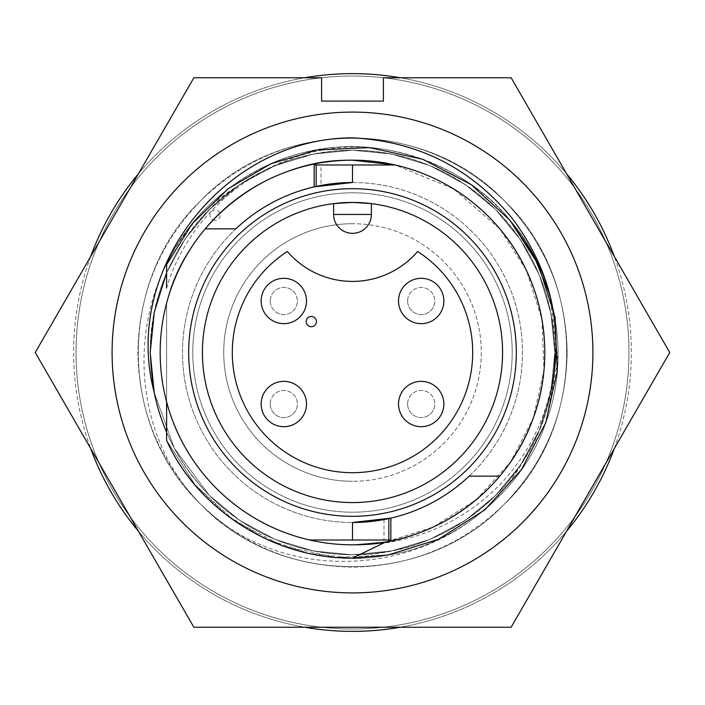 <?xml version="1.0" encoding="UTF-8"?>
<svg xmlns="http://www.w3.org/2000/svg" width="705" height="705" viewBox="0 0 705 705"><rect width="100%" height="100%" fill="white"/><g stroke="black" fill="none" stroke-linecap="round" stroke-linejoin="round"><path stroke-width="0.53" stroke-dasharray="3.52 2.64" d="M154.166 392.253L174.382 448.371L209.464 495.536L239.797 520.475L275.091 539.387L313.417 550.966L352.5 554.782L391.583 550.966L429.909 539.387L465.203 520.475L495.536 495.536L520.475 465.203L539.387 429.909L550.966 391.583L554.782 352.5L550.966 391.583L539.387 429.909L520.475 465.203L495.536 495.536L465.203 520.475L429.909 539.387L391.583 550.966L352.5 554.782L313.417 550.966L275.091 539.387L239.797 520.475L209.464 495.536L174.382 448.371L154.166 392.253L174.382 448.371L209.464 495.536L239.797 520.475L275.091 539.387L313.417 550.966L352.5 554.782L391.583 550.966L429.909 539.387L465.203 520.475L495.536 495.536L520.475 465.203L539.387 429.909L550.966 391.583L554.782 352.5C553.892 407.992 534.143 455.668 495.536 495.536C455.668 534.143 407.992 553.892 352.5 554.782C297.008 553.892 249.332 534.143 209.464 495.536C170.857 455.668 151.108 407.992 150.218 352.5L152.218 380.85M523.18 461.07C544.172 427.3 554.703 391.116 554.782 352.5C553.892 407.992 534.143 455.668 495.536 495.536C455.668 534.143 407.992 553.892 352.5 554.782C297.008 553.892 249.332 534.143 209.464 495.536C170.857 455.668 151.108 407.992 150.218 352.5C149.398 288.178 184.031 222.031 236.836 186.552A202.282 202.282 0 0 1 554.782 352.5C553.892 407.992 534.143 455.668 495.536 495.536C455.668 534.143 407.992 553.892 352.5 554.782C297.008 553.892 249.332 534.143 209.464 495.536C170.857 455.668 151.108 407.992 150.218 352.5C151.108 297.008 170.857 249.332 209.464 209.464C249.332 170.857 297.008 151.108 352.5 150.218C407.992 151.108 455.668 170.857 495.536 209.464C534.143 249.332 553.892 297.008 554.782 352.5L550.966 313.417L539.387 275.091L520.475 239.797L495.536 209.464L465.203 184.525L429.909 165.613L391.583 154.034L352.5 150.218L313.417 154.034L275.091 165.613L239.797 184.525L209.464 209.464L185.221 238.757L166.6 272.756L185.221 238.757L209.464 209.464L239.797 184.525L275.091 165.613L313.417 154.034L352.5 150.218L391.583 154.034L429.909 165.613L465.203 184.525L495.536 209.464L520.475 239.797L539.387 275.091L550.966 313.417L554.782 352.5L550.966 313.417L539.387 275.091L520.475 239.797L495.536 209.464L465.203 184.525L429.909 165.613L391.583 154.034L352.5 150.218L313.417 154.034L275.091 165.613L239.797 184.525L209.464 209.464L185.221 238.757L166.6 272.756L185.221 238.757L209.464 209.464L239.797 184.525L275.091 165.613L313.417 154.034L352.5 150.218L391.583 154.034L429.909 165.613L465.203 184.525L495.536 209.464L520.475 239.797L539.387 275.091L550.966 313.417L554.782 352.5C553.892 297.008 534.143 249.332 495.536 209.464C455.668 170.857 407.992 151.108 352.5 150.218C297.008 151.108 249.332 170.857 209.464 209.464C170.857 249.332 151.108 297.008 150.218 352.5C151.108 297.008 170.857 249.332 209.464 209.464C249.332 170.857 297.008 151.108 352.5 150.218C407.992 151.108 455.668 170.857 495.536 209.464C534.143 249.332 553.892 297.008 554.782 352.5A202.282 202.282 0 0 1 523.18 461.07C461.308 572.936 295.483 595.276 204.142 507.626C112.227 420.03 127.64 253.016 236.836 186.552M166.6 432.244A202.282 202.282 0 0 0 550.834 392.253C533.826 485.481 446.062 556.034 352.5 554.782C297.008 553.892 249.332 534.143 209.464 495.536C170.857 455.668 151.108 407.992 150.218 352.5M321.595 77.753L193.875 77.753L35.25 352.5L193.875 627.247L511.125 627.247L669.75 352.5L511.125 77.753L383.405 77.753L383.405 101.106L321.595 101.106L321.595 77.753M352.5 137.854C411.385 138.797 461.978 159.753 504.278 200.722C545.247 243.022 566.203 293.615 567.146 352.5C566.203 411.385 545.247 461.978 504.278 504.278C425.344 587.45 279.656 587.45 200.722 504.278C117.55 425.344 117.55 279.656 200.722 200.722C243.022 159.753 293.615 138.797 352.5 137.854C411.385 138.797 461.978 159.753 504.278 200.722C545.247 243.022 566.203 293.615 567.146 352.5C566.203 411.385 545.247 461.978 504.278 504.278C461.978 545.247 411.385 566.203 352.5 567.146C293.615 566.203 243.022 545.247 200.722 504.278C159.753 461.978 138.797 411.385 137.854 352.5C138.797 293.615 159.753 243.022 200.722 200.722C279.656 117.55 425.344 117.55 504.278 200.722C587.45 279.656 587.45 425.344 504.278 504.278C425.344 587.45 279.656 587.45 200.722 504.278C117.55 425.344 117.55 279.656 200.722 200.722C279.656 117.55 425.344 117.55 504.278 200.722C587.45 279.656 587.45 425.344 504.278 504.278C426.437 586.014 283.974 587.847 204.142 507.626M205.181 228.861A192.324 192.324 0 0 0 166.6 303.212C184.525 223.15 270.87 156.642 352.5 160.176C408.133 159.268 466.322 187.451 499.827 228.878C542.894 277.25 557.144 358.096 533.227 418.276C510.253 488.239 433.954 543.749 361.859 544.595C425.388 543.908 486.309 510.499 521.374 457.95C556.738 405.913 565.234 336.937 543.978 277.576A205.613 205.613 0 0 0 359.911 147.019C273.293 145.389 191.205 205.049 166.6 288.028L166.6 264.648C192.782 205.983 254.893 159.462 316.801 150.006C384.604 135.994 467.08 166.01 510.015 220.339C556.051 272.051 571.288 358.484 545.714 422.824C523.947 488.556 456.717 544.974 388.199 554.994C301.202 572.76 200.846 520.651 166.6 440.352L166.6 401.788A192.324 192.324 0 0 0 309.768 540.012A192.324 192.324 0 0 1 205.181 228.861L235.823 228.861A170.002 170.002 0 0 0 352.5 522.502A170.002 170.002 0 0 0 522.502 352.5A170.002 170.002 0 0 0 321.004 185.441L321.004 164.988L314.13 164.988M352.5 160.176C408.133 159.268 466.322 187.451 499.827 228.878C542.894 277.25 557.144 358.096 533.227 418.276C509.063 491.535 427.926 547.697 352.5 544.824C427.926 547.697 509.063 491.535 533.227 418.276C557.144 358.096 542.894 277.25 499.827 228.878C466.322 187.451 408.133 159.268 352.5 160.176C408.133 159.268 466.322 187.451 499.827 228.878C542.894 277.25 557.144 358.096 533.227 418.276C509.063 491.535 427.926 547.697 352.5 544.824C427.926 547.697 509.063 491.535 533.227 418.276C557.144 358.096 542.894 277.25 499.827 228.878C466.322 187.451 408.133 159.268 352.5 160.176C408.133 159.268 466.322 187.451 499.827 228.878C542.894 277.25 557.144 358.096 533.227 418.276C509.063 491.535 427.926 547.697 352.5 544.824C427.926 547.697 509.063 491.535 533.227 418.276C557.144 358.096 542.894 277.25 499.827 228.878C466.322 187.451 408.133 159.268 352.5 160.176C408.133 159.268 466.322 187.451 499.827 228.878C542.894 277.25 557.144 358.096 533.227 418.276C509.063 491.535 427.926 547.697 352.5 544.824C427.926 547.697 509.063 491.535 533.227 418.276C557.144 358.096 542.894 277.25 499.827 228.878C466.322 187.451 408.133 159.268 352.5 160.176C408.133 159.268 466.322 187.451 499.827 228.878C542.894 277.25 557.144 358.096 533.227 418.276C509.063 491.535 427.926 547.697 352.5 544.824C427.926 547.697 509.063 491.535 533.227 418.276C557.144 358.096 542.894 277.25 499.827 228.878C466.322 187.451 408.133 159.268 352.5 160.176C408.133 159.268 466.322 187.451 499.827 228.878C542.894 277.25 557.144 358.096 533.227 418.276C509.063 491.535 427.926 547.697 352.5 544.824C427.926 547.697 509.063 491.535 533.227 418.276C557.144 358.096 542.894 277.25 499.827 228.878C466.322 187.451 408.133 159.268 352.5 160.176C270.87 156.642 184.525 223.15 166.6 303.212C184.525 223.15 270.87 156.642 352.5 160.176C270.87 156.642 184.525 223.15 166.6 303.212C184.525 223.15 270.87 156.642 352.5 160.176C270.87 156.642 184.525 223.15 166.6 303.212C184.525 223.15 270.87 156.642 352.5 160.176C270.87 156.642 184.525 223.15 166.6 303.212C184.525 223.15 270.87 156.642 352.5 160.176C270.87 156.642 184.525 223.15 166.6 303.212C184.525 223.15 270.87 156.642 352.5 160.176C270.87 156.642 184.525 223.15 166.6 303.212C184.525 223.15 270.87 156.642 352.5 160.176C270.87 156.642 184.525 223.15 166.6 303.212C184.525 223.15 270.87 156.642 352.5 160.176C408.133 159.268 466.322 187.451 499.827 228.878C542.894 277.25 557.144 358.096 533.227 418.276C509.063 491.535 427.926 547.697 352.5 544.824L385.891 541.898L352.5 558.113C273.284 558.871 197.312 509.089 166.6 440.352L166.6 303.212C184.525 223.15 270.87 156.642 352.5 160.176C408.133 159.268 466.322 187.451 499.827 228.878C542.894 277.25 557.144 358.096 533.227 418.276C509.063 491.535 427.926 547.697 352.5 544.824C267.821 545.088 190.747 487.12 168.345 407.966A192.324 192.324 0 0 0 352.5 544.824C265.494 545.018 187.072 484.229 166.6 401.788L166.6 303.212C184.525 223.15 270.87 156.642 352.5 160.176C408.133 159.268 466.322 187.451 499.827 228.878C542.894 277.25 557.144 358.096 533.227 418.276C509.063 491.535 427.926 547.697 352.5 544.824A192.324 192.324 0 0 0 361.859 544.595M321.004 164.988L395.232 164.988A192.324 192.324 0 0 1 499.819 476.139A192.324 192.324 0 0 0 395.232 164.988L453.632 188.914L499.827 228.878L526.432 270.429L541.898 319.109L544.013 370.143L533.227 418.276L510.543 462.092L476.122 499.827L432.985 527.173L385.891 541.898L352.5 544.824C265.494 545.018 187.072 484.229 166.6 401.788L166.6 440.352L166.6 401.788L166.6 440.352L166.6 401.788L166.6 440.352L166.6 401.788L166.6 440.352L166.6 401.788L166.6 440.352L166.6 401.788L166.6 440.352L166.6 401.788L166.6 440.352L166.6 401.788L166.6 440.352L194.985 484.661L226.384 514.897L264.807 538.47L307.882 553.213L352.5 558.113M385.891 541.898L352.5 544.824C265.494 545.018 187.072 484.229 166.6 401.788C187.072 484.229 265.494 545.018 352.5 544.824C265.494 545.018 187.072 484.229 166.6 401.788C187.072 484.229 265.494 545.018 352.5 544.824C265.494 545.018 187.072 484.229 166.6 401.788C187.072 484.229 265.494 545.018 352.5 544.824C265.494 545.018 187.072 484.229 166.6 401.788C187.072 484.229 265.494 545.018 352.5 544.824C265.494 545.018 187.072 484.229 166.6 401.788C187.072 484.229 265.494 545.018 352.5 544.824C265.494 545.018 187.072 484.229 166.6 401.788C187.072 484.229 265.494 545.018 352.5 544.824C265.494 545.018 187.072 484.229 166.6 401.788C187.072 484.229 265.494 545.018 352.5 544.824C265.494 545.018 187.072 484.229 166.6 401.788M499.819 476.139L469.177 476.139A170.002 170.002 0 0 0 316.148 186.437M235.823 228.861A170.002 170.002 0 0 0 383.996 519.559L388.852 518.563M333.615 214.443L333.615 203.613A150.077 150.077 0 0 0 202.714 361.965A150.077 150.077 0 0 0 352.5 502.577A150.077 150.077 0 0 0 502.286 361.965A150.077 150.077 0 0 0 371.385 203.613L371.385 214.443M287.358 251.482A120.203 120.203 0 0 0 352.5 472.702A120.203 120.203 0 0 0 417.642 251.482A85.86 85.86 0 0 1 287.358 251.482M283.815 278.316A22.666 22.666 0 0 0 261.15 300.982A22.666 22.666 0 0 0 283.815 323.648A22.666 22.666 0 0 0 306.481 300.982A22.666 22.666 0 0 0 283.815 278.316M283.815 381.352A22.666 22.666 0 0 0 261.15 404.018A22.666 22.666 0 0 0 283.815 426.684A22.666 22.666 0 0 0 306.481 404.018A22.666 22.666 0 0 0 283.815 381.352M421.185 381.352A22.666 22.666 0 0 0 398.519 404.018A22.666 22.666 0 0 0 421.185 426.684A22.666 22.666 0 0 0 443.85 404.018A22.666 22.666 0 0 0 421.185 381.352M421.185 278.316A22.666 22.666 0 0 0 398.519 300.982A22.666 22.666 0 0 0 421.185 323.648A22.666 22.666 0 0 0 443.85 300.982A22.666 22.666 0 0 0 421.185 278.316M270.244 300.982A13.562 13.562 0 0 0 283.815 314.553A13.562 13.562 0 0 0 297.378 300.982A13.562 13.562 0 0 0 283.815 287.42A13.562 13.562 0 0 0 270.244 300.982A13.562 13.562 0 0 0 283.815 314.553A13.562 13.562 0 0 0 297.378 300.982A13.562 13.562 0 0 0 283.815 287.42A13.562 13.562 0 0 0 270.244 300.982M614.319 448.503A278.872 278.872 0 0 0 352.5 73.628A278.872 278.872 0 0 0 90.681 448.503M90.681 256.497A278.872 278.872 0 0 0 352.5 631.372A278.872 278.872 0 0 0 614.319 256.497M566.556 173.765A278.872 278.872 0 0 0 400.264 77.753M304.736 77.753A278.872 278.872 0 0 0 138.444 173.765M352.5 628.966A276.466 276.466 0 0 0 628.966 352.5A276.466 276.466 0 0 0 352.5 76.034A276.466 276.466 0 0 0 76.034 352.5A276.466 276.466 0 0 0 352.5 628.966A276.466 276.466 0 0 0 628.966 352.5A276.466 276.466 0 0 0 352.5 76.034A276.466 276.466 0 0 0 76.034 352.5A276.466 276.466 0 0 0 352.5 628.966M352.5 192.8A159.7 159.7 0 0 1 512.2 352.5A159.7 159.7 0 0 1 352.5 512.2A159.7 159.7 0 0 1 192.8 352.5A159.7 159.7 0 0 1 352.5 192.8A159.7 159.7 0 0 1 512.2 352.5A159.7 159.7 0 0 1 352.5 512.2A159.7 159.7 0 0 1 192.8 352.5A159.7 159.7 0 0 1 352.5 192.8M407.622 300.982A13.562 13.562 0 0 0 421.185 314.553A13.562 13.562 0 0 0 434.756 300.982A13.562 13.562 0 0 1 421.185 314.553A13.562 13.562 0 0 1 407.622 300.982A13.562 13.562 0 0 1 421.185 287.42A13.562 13.562 0 0 1 434.756 300.982A13.562 13.562 0 0 0 421.185 287.42A13.562 13.562 0 0 0 407.622 300.982M407.622 404.018A13.562 13.562 0 0 0 421.185 417.58A13.562 13.562 0 0 0 434.756 404.018A13.562 13.562 0 0 1 421.185 417.58A13.562 13.562 0 0 1 407.622 404.018A13.562 13.562 0 0 1 421.185 390.447A13.562 13.562 0 0 1 434.756 404.018A13.562 13.562 0 0 0 421.185 390.447A13.562 13.562 0 0 0 407.622 404.018M270.244 404.018A13.562 13.562 0 0 0 283.815 417.58A13.562 13.562 0 0 0 297.378 404.018A13.562 13.562 0 0 1 283.815 417.58A13.562 13.562 0 0 1 270.244 404.018A13.562 13.562 0 0 1 283.815 390.447A13.562 13.562 0 0 1 297.378 404.018A13.562 13.562 0 0 0 283.815 390.447A13.562 13.562 0 0 0 270.244 404.018M352.5 223.714A128.786 128.786 0 0 0 223.714 352.5A128.786 128.786 0 0 0 352.5 481.286A128.786 128.786 0 0 1 223.714 352.5A128.786 128.786 0 0 1 352.5 223.714A128.786 128.786 0 0 1 481.286 352.5A128.786 128.786 0 0 1 352.5 481.286A128.786 128.786 0 0 0 481.286 352.5A128.786 128.786 0 0 0 352.5 223.714M138.444 531.235A278.872 278.872 0 0 0 304.736 627.247M400.264 627.247A278.872 278.872 0 0 0 566.556 531.235M166.6 402.608L168.345 407.966M215.131 220.277A5.155 5.155 0 0 1 209.975 215.131A5.155 5.155 0 0 1 215.131 209.975A5.155 5.155 0 0 1 220.277 215.131A5.155 5.155 0 0 1 215.131 220.277M383.996 519.559L383.996 540.012L309.768 540.012M383.996 540.012L390.87 540.012M549.874 294.875L557.963 360.273L545.714 422.824L521.462 469.671L484.661 510.015L438.545 539.246L388.199 554.994L335.51 557.408L282.176 545.714L233.796 520.387L194.985 484.661L166.6 440.352C200.846 520.651 301.202 572.76 388.199 554.994C456.717 544.974 523.947 488.556 545.714 422.824C571.288 358.484 556.051 272.051 510.015 220.339C467.08 166.01 384.604 135.994 316.801 150.006C254.893 159.462 192.782 205.983 166.6 264.648C192.782 205.983 254.893 159.462 316.801 150.006C384.604 135.994 467.08 166.01 510.015 220.339C556.051 272.051 571.288 358.484 545.714 422.824C523.947 488.556 456.717 544.974 388.199 554.994C301.202 572.76 200.846 520.651 166.6 440.352C200.846 520.651 301.202 572.76 388.199 554.994C456.717 544.974 523.947 488.556 545.714 422.824C571.288 358.484 556.051 272.051 510.015 220.339C467.08 166.01 384.604 135.994 316.801 150.006C254.893 159.462 192.782 205.983 166.6 264.648C192.782 205.983 254.893 159.462 316.801 150.006C384.604 135.994 467.08 166.01 510.015 220.339C556.051 272.051 571.288 358.484 545.714 422.824C523.947 488.556 456.717 544.974 388.199 554.994C301.202 572.76 200.846 520.651 166.6 440.352C200.846 520.651 301.202 572.76 388.199 554.994C456.717 544.974 523.947 488.556 545.714 422.824C571.288 358.484 556.051 272.051 510.015 220.339C467.08 166.01 384.604 135.994 316.801 150.006C254.893 159.462 192.782 205.983 166.6 264.648C192.782 205.983 254.893 159.462 316.801 150.006C384.604 135.994 467.08 166.01 510.015 220.339C556.051 272.051 571.288 358.484 545.714 422.824C523.947 488.556 456.717 544.974 388.199 554.994C301.202 572.76 200.846 520.651 166.6 440.352C200.846 520.651 301.202 572.76 388.199 554.994C456.717 544.974 523.947 488.556 545.714 422.824C571.288 358.484 556.051 272.051 510.015 220.339C467.08 166.01 384.604 135.994 316.801 150.006C254.893 159.462 192.782 205.983 166.6 264.648C192.782 205.983 254.893 159.462 316.801 150.006C384.604 135.994 467.08 166.01 510.015 220.339C556.051 272.051 571.288 358.484 545.714 422.824C523.947 488.556 456.717 544.974 388.199 554.994C301.202 572.76 200.846 520.651 166.6 440.352C200.846 520.651 301.202 572.76 388.199 554.994C456.717 544.974 523.947 488.556 545.714 422.824C571.288 358.484 556.051 272.051 510.015 220.339C467.08 166.01 384.604 135.994 316.801 150.006C254.893 159.462 192.782 205.983 166.6 264.648C192.782 205.983 254.893 159.462 316.801 150.006C384.604 135.994 467.08 166.01 510.015 220.339C556.051 272.051 571.288 358.484 545.714 422.824C523.947 488.556 456.717 544.974 388.199 554.994C301.202 572.76 200.846 520.651 166.6 440.352C200.846 520.651 301.202 572.76 388.199 554.994C456.717 544.974 523.947 488.556 545.714 422.824C571.288 358.484 556.051 272.051 510.015 220.339C467.08 166.01 384.604 135.994 316.801 150.006C254.893 159.462 192.782 205.983 166.6 264.648C192.782 205.983 254.893 159.462 316.801 150.006C384.604 135.994 467.08 166.01 510.015 220.339C556.051 272.051 571.288 358.484 545.714 422.824C523.947 488.556 456.717 544.974 388.199 554.994C301.202 572.76 200.846 520.651 166.6 440.352C200.846 520.651 301.202 572.76 388.199 554.994C456.717 544.974 523.947 488.556 545.714 422.824C571.288 358.484 556.051 272.051 510.015 220.339C467.08 166.01 384.604 135.994 316.801 150.006C254.893 159.462 192.782 205.983 166.6 264.648C199.533 191.355 283.058 141.969 359.911 147.019M166.6 264.648C192.782 205.983 254.893 159.462 316.801 150.006C384.604 135.994 467.08 166.01 510.015 220.339C524.097 237.003 535.421 256.082 543.978 277.576"/><path stroke-width="1.06" d="M152.218 380.85L154.166 392.253L150.218 352.5L154.272 312.183L166.6 272.756L154.272 312.183L150.218 352.5L154.272 312.183L166.6 272.756L154.272 312.183L150.218 352.5L154.166 392.253A202.282 202.282 0 0 0 166.6 432.244M150.218 352.5L154.166 392.253C121.472 268.728 225.3 137.889 352.5 137.854C417.677 141.185 470.887 167.984 512.112 218.25C551.469 270.614 564.379 328.618 550.834 392.253M112.095 352.5A240.405 240.405 0 0 1 352.5 112.095A240.405 240.405 0 0 1 592.905 352.5A240.405 240.405 0 0 1 352.5 592.905A240.405 240.405 0 0 1 112.095 352.5M669.75 352.5L511.125 77.753L383.405 77.753L383.405 101.106L321.595 101.106L321.595 77.753L193.875 77.753L35.25 352.5L193.875 627.247L511.125 627.247L669.75 352.5M352.5 160.176L395.232 164.988A192.324 192.324 0 0 0 205.181 228.861A192.324 192.324 0 0 0 352.5 544.824A192.324 192.324 0 0 0 395.232 164.988L314.13 164.988L314.13 186.887L352.5 182.498L352.5 164.988M499.819 476.139L469.177 476.139A170.002 170.002 0 0 1 352.5 522.502L352.5 540.012L309.768 540.012M388.852 518.563L388.852 540.012L390.87 540.012L390.87 518.113L352.5 522.502M321.004 185.441L314.13 186.887M352.5 188.684A163.816 163.816 0 0 0 188.684 352.5A163.816 163.816 0 0 0 352.5 516.316A163.816 163.816 0 0 0 516.316 352.5A163.816 163.816 0 0 0 352.5 188.684M352.5 202.423A150.077 150.077 0 0 0 202.423 352.5A150.077 150.077 0 0 0 352.5 502.577A150.077 150.077 0 0 0 502.577 352.5A150.077 150.077 0 0 0 352.5 202.423L371.385 203.613L371.385 214.443A18.885 18.885 0 0 1 352.5 233.329A18.885 18.885 0 0 1 333.615 214.443A18.885 18.885 0 0 0 352.5 233.329A18.885 18.885 0 0 0 371.385 214.443L333.615 214.443L333.615 203.613L352.5 202.423M287.358 251.482A120.203 120.203 0 0 0 352.5 472.702A120.203 120.203 0 0 0 417.642 251.482A85.86 85.86 0 0 1 287.358 251.482M283.815 278.316A22.666 22.666 0 0 0 261.15 300.982A22.666 22.666 0 0 0 283.815 323.648A22.666 22.666 0 0 0 306.481 300.982A22.666 22.666 0 0 0 283.815 278.316M283.815 381.352A22.666 22.666 0 0 0 261.15 404.018A22.666 22.666 0 0 0 283.815 426.684A22.666 22.666 0 0 0 306.481 404.018A22.666 22.666 0 0 0 283.815 381.352M421.185 381.352A22.666 22.666 0 0 0 398.519 404.018A22.666 22.666 0 0 0 421.185 426.684A22.666 22.666 0 0 0 443.85 404.018A22.666 22.666 0 0 0 421.185 381.352M421.185 278.316A22.666 22.666 0 0 0 398.519 300.982A22.666 22.666 0 0 0 421.185 323.648A22.666 22.666 0 0 0 443.85 300.982A22.666 22.666 0 0 0 421.185 278.316M614.319 256.497A278.872 278.872 0 0 0 566.556 173.765M400.264 77.753A278.872 278.872 0 0 0 304.736 77.753M138.444 173.765A278.872 278.872 0 0 0 90.681 256.497M90.681 448.503A278.872 278.872 0 0 0 138.444 531.235M304.736 627.247A278.872 278.872 0 0 0 400.264 627.247M566.556 531.235A278.872 278.872 0 0 0 614.319 448.503M166.6 288.028L166.6 264.648L192.456 223.415L228.2 188.711L270.967 163.745L316.801 150.006L369.49 147.592L422.824 159.286L471.204 184.613L510.015 220.339L538.453 264.754L554.994 316.801L557.25 371.359L545.714 422.824L521.462 469.671L484.661 510.015L438.545 539.246L388.199 554.994L352.5 558.113L385.891 541.898M311.284 316.439A5.155 5.155 0 0 0 306.137 321.595A5.155 5.155 0 0 0 311.284 326.741A5.155 5.155 0 0 0 316.439 321.595A5.155 5.155 0 0 0 311.284 316.439M388.852 540.012L352.5 540.012M205.181 228.861L235.823 228.861A170.002 170.002 0 0 1 352.5 182.498M316.148 164.988L316.148 186.437A170.002 170.002 0 0 0 235.823 228.861M352.5 558.113C273.284 558.871 197.312 509.089 166.6 440.352L166.6 401.788M166.6 264.648L192.456 223.415L228.2 188.711L270.967 163.745L316.801 150.006L369.49 147.592L422.824 159.286L471.204 184.613L510.015 220.339L533.482 254.91L549.874 294.875"/></g></svg>
